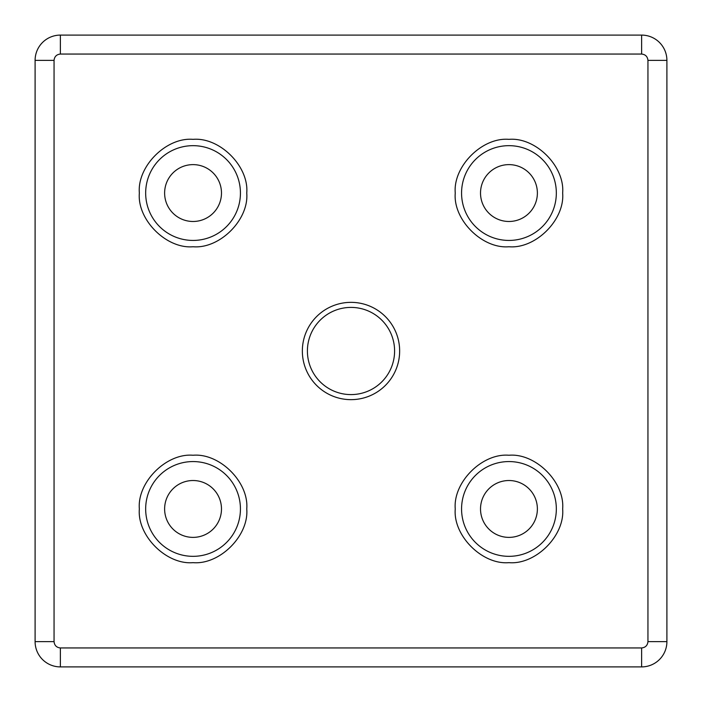<?xml version="1.0" encoding="UTF-8"?>
<svg xmlns="http://www.w3.org/2000/svg" width="702" height="702" viewBox="0 0 702 702"><rect width="100%" height="100%" fill="white"/><g stroke="black" fill="none" stroke-linecap="round" stroke-linejoin="round"><path stroke-width="1.05" d="M240.435 193.05A47.385 47.385 0 0 1 193.05 240.435A47.385 47.385 0 0 1 145.665 193.05A47.385 47.385 0 0 1 193.05 145.665A47.385 47.385 0 0 1 240.435 193.05M246.753 193.05C249.07 219.735 219.735 249.07 193.05 246.753C166.365 249.07 137.03 219.735 139.347 193.05C137.03 166.365 166.365 137.03 193.05 139.347C219.735 137.03 249.07 166.365 246.753 193.05M556.335 193.05A47.385 47.385 0 0 1 508.95 240.435A47.385 47.385 0 0 1 461.565 193.05A47.385 47.385 0 0 1 508.95 145.665A47.385 47.385 0 0 1 556.335 193.05M562.653 193.05C564.97 219.735 535.635 249.07 508.95 246.753C482.265 249.07 452.93 219.735 455.247 193.05C452.93 166.365 482.265 137.03 508.95 139.347C535.635 137.03 564.97 166.365 562.653 193.05M556.335 508.95A47.385 47.385 0 0 1 508.95 556.335A47.385 47.385 0 0 1 461.565 508.95A47.385 47.385 0 0 1 508.95 461.565A47.385 47.385 0 0 1 556.335 508.95M562.653 508.95C564.97 535.635 535.635 564.97 508.95 562.653C482.265 564.97 452.93 535.635 455.247 508.95C452.93 482.265 482.265 452.93 508.95 455.247C535.635 452.93 564.97 482.265 562.653 508.95M240.435 508.95A47.385 47.385 0 0 1 193.05 556.335A47.385 47.385 0 0 1 145.665 508.95A47.385 47.385 0 0 1 193.05 461.565A47.385 47.385 0 0 1 240.435 508.95M246.753 508.95C249.07 535.635 219.735 564.97 193.05 562.653C166.365 564.97 137.03 535.635 139.347 508.95C137.03 482.265 166.365 452.93 193.05 455.247C219.735 452.93 249.07 482.265 246.753 508.95M221.481 193.05A28.431 28.431 0 0 1 193.05 221.481A28.431 28.431 0 0 1 164.619 193.05A28.431 28.431 0 0 1 193.05 164.619A28.431 28.431 0 0 1 221.481 193.05M537.381 193.05A28.431 28.431 0 0 1 508.95 221.481A28.431 28.431 0 0 1 480.519 193.05A28.431 28.431 0 0 1 508.95 164.619A28.431 28.431 0 0 1 537.381 193.05M537.381 508.95A28.431 28.431 0 0 1 508.95 537.381A28.431 28.431 0 0 1 480.519 508.95A28.431 28.431 0 0 1 508.95 480.519A28.431 28.431 0 0 1 537.381 508.95M221.481 508.95A28.431 28.431 0 0 1 193.05 537.381A28.431 28.431 0 0 1 164.619 508.95A28.431 28.431 0 0 1 193.05 480.519A28.431 28.431 0 0 1 221.481 508.95M307.406 351A43.594 43.594 0 0 0 351 394.594A43.594 43.594 0 0 0 394.594 351A43.594 43.594 0 0 0 351 307.406A43.594 43.594 0 0 0 307.406 351M399.649 351A48.649 48.649 0 0 1 351 399.649A48.649 48.649 0 0 1 302.351 351A48.649 48.649 0 0 1 351 302.351A48.649 48.649 0 0 1 399.649 351M60.372 666.9L641.628 666.9A25.272 25.272 0 0 0 666.9 641.628L666.9 60.372A25.272 25.272 0 0 0 641.628 35.1L60.372 35.1A25.272 25.272 0 0 0 35.1 60.372L35.1 641.628A25.272 25.272 0 0 0 60.372 666.9L60.372 647.946C56.564 647.542 54.458 645.436 54.054 641.628L54.054 60.372C54.458 56.564 56.564 54.458 60.372 54.054L641.628 54.054C645.436 54.458 647.542 56.564 647.946 60.372L647.946 641.628C647.542 645.436 645.436 647.542 641.628 647.946L60.372 647.946M54.054 641.628L35.1 641.628L35.1 60.372L54.054 60.372M641.628 666.9L641.628 647.946M641.628 54.054L641.628 35.1M60.372 35.1L60.372 54.054M666.9 60.372L647.946 60.372M647.946 641.628L666.9 641.628"/></g></svg>
